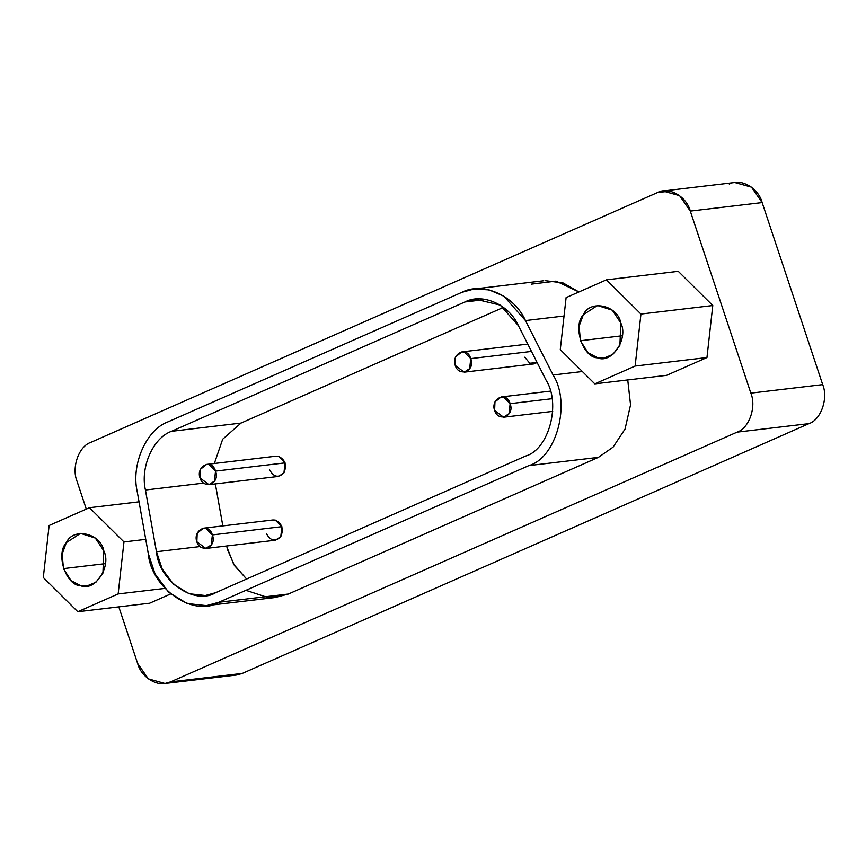 <?xml version="1.0" encoding="UTF-8"?>
<svg xmlns="http://www.w3.org/2000/svg" width="866" height="866" viewBox="0 0 866 866"><rect width="100%" height="100%" fill="white"/><g stroke="black" fill="none" stroke-linecap="round" stroke-linejoin="round"><path stroke-width="1.3" d="M455.245 365.463C458.699 377.273 475.64 371.46 470.758 358.611C466.947 345.317 450.959 353.999 455.245 365.463L455.581 356.868L461.805 351.91L464.122 352.029L470.768 358.611L531.464 351.423L470.768 358.611L469.643 368.624L464.198 372.163L455.245 365.463M464.198 372.163L533.727 363.926L537.126 362.562L529.743 363.222L524.764 357.214M208.977 484.668L278.495 476.419L283.94 472.879L285.066 462.877L215.537 471.115L214.411 481.128L208.977 484.668L200.014 477.956C203.478 489.777 220.408 483.964 215.537 471.115C211.715 457.811 195.738 466.503 200.014 477.956L200.349 469.372L206.573 464.414L208.901 464.533L215.537 471.115L285.066 462.877L278.419 456.285L276.102 456.176L206.573 464.414M494.616 410.506C498.069 422.316 515.01 416.514 510.139 403.653C506.318 390.36 490.329 399.042 494.616 410.506L494.951 401.921L501.176 396.953L503.492 397.072L510.139 403.664L551.978 398.706L510.139 403.664L509.013 413.667L503.579 417.206L494.616 410.506M205.805 548.459L275.334 540.222L280.779 536.682L281.894 526.669L212.376 534.917L211.25 544.92L205.805 548.459L196.842 541.759C200.306 553.569 217.247 547.756 212.365 534.907C208.544 521.613 192.566 530.295 196.842 541.759L197.188 533.175L203.413 528.206L205.729 528.325L212.376 534.917L281.894 526.669L275.258 520.087L272.931 519.968L203.413 528.206M518.377 325.616L500.18 305.092L475.261 299.138L464.934 301.974L485.967 299.474L464.934 301.974L171.49 431.322C153.174 437.731 140.076 467.229 145.434 490.004L156.454 551.729L162.18 568.962L173.546 584.269L189.069 593.73L205.329 595.516L215.656 592.68L525.684 456.025C548.936 449.486 561.19 403.578 545.991 380.022L518.377 325.616L545.991 380.022C561.19 403.578 548.936 449.486 525.684 456.025L215.656 592.68C194.569 605.691 158.803 580.945 156.454 551.729L200.003 546.565L156.454 551.729L145.434 490.004L203.597 483.12L145.434 490.004C140.076 467.229 153.174 437.731 171.49 431.322L241.008 423.073L171.49 431.322L464.934 301.974C482.275 292.665 509.143 304.551 518.377 325.616M226.481 546.013L233.69 564.34L246.626 579.029L234.47 565.595L227.152 548.763M222.833 525.911L215.342 483.91L222.833 525.911M214.335 463.494L222.692 439.203L241.008 423.073L222.692 439.203L214.335 463.494M503.482 307.387L241.008 423.073L503.482 307.387M275.258 520.087C282.045 523.432 283.886 528.964 280.779 536.682C275.258 542.008 270.452 540.958 266.371 533.521M278.419 456.285C285.217 459.64 287.057 465.172 283.94 472.879C278.419 478.216 273.624 477.155 269.532 469.718M461.74 292.394L168.296 421.731C146.462 429.374 130.853 464.555 137.239 491.715L148.259 553.439C151.052 588.274 193.692 617.772 218.849 602.26L528.877 465.605C556.589 457.811 571.214 403.069 553.082 374.989L525.467 320.582C514.458 295.458 482.427 281.288 461.74 292.394L474.059 289.006L489.074 289.883L503.774 296.107L525.467 320.582L564.037 316.014L525.467 320.582L553.082 374.989L582.363 371.525L553.082 374.989C571.214 403.069 556.589 457.811 528.877 465.605L598.395 457.367L613.041 447.17L625.057 429.038L630.556 404.877L627.742 379.936L630.556 404.877L625.057 429.038L613.041 447.17L598.395 457.367L528.877 465.605L218.849 602.26L288.367 594.022L598.395 457.367L288.367 594.022L218.849 602.26L206.519 605.637L187.143 603.515L168.632 592.236L155.079 573.985L148.259 553.439L137.239 491.715C130.853 464.555 146.462 429.374 168.296 421.731L461.74 292.394M531.269 284.145L556.015 281.114L578.932 291.95L563.052 282.933L545.028 280.627M275.096 597.497L288.367 594.022L268.146 597.594L246.81 590.601M105.338 563.647L63.456 568.605L70.969 580.512L80.722 585.73L86.752 586.044L95.899 582.255L102.924 573.14L103.812 550.819L95.314 538.057L80.516 533.38L66.368 542.581L62.146 553.959L63.456 568.605L105.338 563.647M118.144 593.935L123.968 541.932L89.458 507.703L49.124 525.489L43.3 577.492L77.81 611.721L118.144 593.935L164.876 588.404L118.144 593.935L77.81 611.721L149.656 603.201L170.591 593.968L149.656 603.201L77.81 611.721L43.3 577.492L49.124 525.489L89.458 507.703L139.036 501.825L89.458 507.703L123.968 541.932L118.144 593.935M103.812 550.819C111.768 566.375 94.805 592.03 80.722 585.73C65.935 585.687 55.392 553.98 66.368 542.581C73.188 527.08 100.705 533.12 103.812 550.819M145.737 539.356L123.968 541.932L145.737 539.356M622.318 335.77L580.426 340.728L587.949 352.635L597.692 357.853L603.732 358.167L612.879 354.378L619.904 345.263L620.792 322.942L612.294 310.18L597.486 305.503L583.348 314.704L579.116 326.081L580.426 340.728L622.318 335.77M635.124 366.058L640.948 314.055L606.438 279.826L566.104 297.612L560.28 349.615L594.79 383.844L635.124 366.058L706.959 357.55L712.783 305.536L640.948 314.055L635.124 366.058L594.79 383.844L666.625 375.324L706.959 357.55L635.124 366.058M620.792 322.942C628.748 338.498 611.775 364.153 597.692 357.853C582.915 357.81 572.372 326.103 583.348 314.704C590.168 299.192 617.685 305.243 620.792 322.942M666.625 375.324L594.79 383.844L560.28 349.615L566.104 297.612L606.438 279.826L678.273 271.318L606.438 279.826L640.948 314.055L712.783 305.536L678.273 271.318L712.783 305.536L706.959 357.55L666.625 375.324M77.074 481.388L86.286 509.1L77.074 481.388C71.293 467.629 78.849 446.174 90.8 442.374C78.849 446.174 71.293 467.629 77.074 481.388M236.829 674.971L242.318 673.402L170.472 681.91L164.995 683.48L148.335 678.868L137.629 663.432L118.804 606.86L137.629 663.432C141.32 678.11 159.387 688.275 170.472 681.91L737.128 432.134C749.079 428.345 756.635 406.89 750.854 393.132L690.299 211.088C686.608 196.398 668.541 186.244 657.456 192.598L90.8 442.374L657.456 192.598L662.934 191.029L679.593 195.651L690.299 211.088L750.854 393.132L822.7 384.612L762.145 202.568L690.299 211.088L762.145 202.568L751.428 187.132L734.779 182.52M669.591 191.169L657.456 192.598L669.591 191.169M170.472 681.91L242.318 673.402L808.974 423.626L737.128 432.134L170.472 681.91M737.128 432.134L808.974 423.626C820.925 419.826 828.47 398.371 822.7 384.612L750.854 393.132C756.635 406.89 749.079 428.345 737.128 432.134M729.291 184.09C740.387 177.725 758.454 187.89 762.145 202.568L822.7 384.612C828.47 398.371 820.925 419.826 808.974 423.626L242.318 673.402M527.751 344.094L461.87 351.899M550.321 391.129L501.241 396.953M503.698 417.195L552.692 411.382M543.588 280.768L474.059 289.006M276.048 597.399L206.519 605.637M735.256 182.455L663.41 190.964M236.353 675.036L164.518 683.545"/></g></svg>
